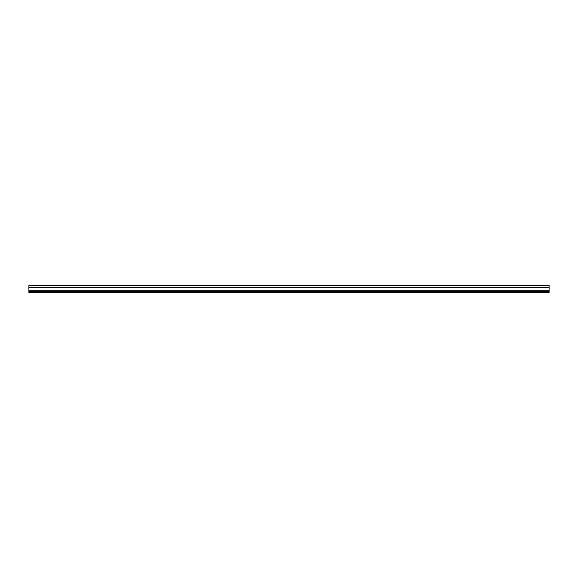 <?xml version="1.0" encoding="UTF-8"?>
<svg xmlns="http://www.w3.org/2000/svg" width="578" height="578" viewBox="0 0 578 578"><rect width="100%" height="100%" fill="white"/><g stroke="black" fill="none" stroke-linecap="round" stroke-linejoin="round"><path stroke-width="0.87" d="M28.9 290.842L28.9 292.54L549.1 292.54L549.1 285.46L28.9 285.46L28.9 290.842L549.1 290.842M28.9 291.594L549.1 291.594M28.9 287.345L549.1 287.345"/></g></svg>
